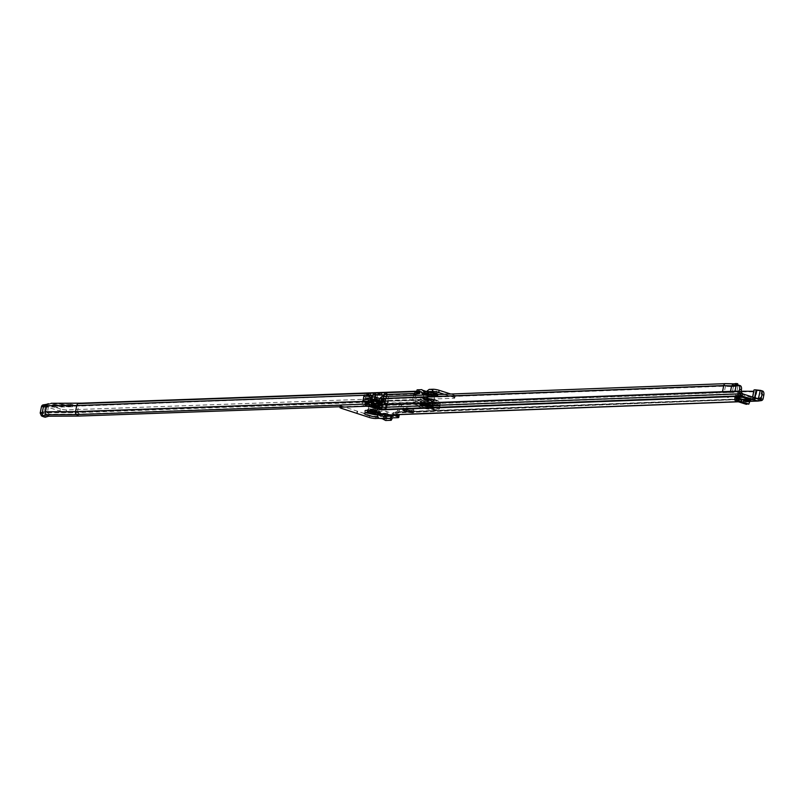 <?xml version="1.0" encoding="UTF-8"?>
<svg xmlns="http://www.w3.org/2000/svg" width="804" height="804" viewBox="0 0 804 804"><rect width="100%" height="100%" fill="white"/><g stroke="black" fill="none" stroke-linecap="round" stroke-linejoin="round"><path stroke-width="0.6" stroke-dasharray="4.02 3.01" d="M728.293 397.156L727.419 397.065L728.293 397.156M363.82 405.548L362.946 405.457L363.82 405.548M375.599 410.331A3.507 0.573 11.3 0 1 377.016 411.095A3.507 0.573 11.3 0 1 375.076 411.226A3.507 0.573 11.3 0 1 371.538 410.482A3.507 0.573 11.3 0 1 370.121 409.718A3.507 0.573 11.3 0 1 372.061 409.588A3.507 0.573 11.3 0 1 375.599 410.331A3.507 0.573 11.3 0 1 376.352 411.286A3.507 0.573 11.3 0 1 371.538 410.482A3.507 0.573 11.3 0 1 370.785 409.517A3.507 0.573 11.3 0 1 375.599 410.331M375.166 412.522A3.507 0.573 11.3 0 1 376.573 413.286A3.507 0.573 11.3 0 1 374.644 413.417A3.507 0.573 11.3 0 1 371.096 412.673A3.507 0.573 11.3 0 1 369.689 411.909A3.507 0.573 11.3 0 1 371.619 411.779A3.507 0.573 11.3 0 1 375.166 412.522M379.387 418.361L391.86 417.889M390.754 416.452L387.649 416.572L387.93 416.02L384.362 415.246L388.573 415.99M387.297 414.462L379.689 414.743A2.603 2.121 87.8 0 0 379.739 414.412L387.649 416.572M387.327 414.291L378.131 411.568A2.603 2.121 87.8 0 1 379.739 414.412L377.689 413.758M378.302 412.02L375.026 412.14L371.78 411.105M746.826 400.482L734.997 397.246M378.131 411.568L385.739 411.286L393.005 413.598L394.412 414.402L394.091 416L392.694 415.186L393.005 413.598M388.885 414.613L394.412 414.402M406.864 409.316L405.075 408.744A4.533 0.744 11.3 0 1 403.256 407.759A4.533 0.744 11.3 0 1 405.749 407.588A4.533 0.744 11.3 0 1 410.321 408.543L412.12 409.115A4.533 0.744 11.3 0 1 413.939 410.11A4.533 0.744 11.3 0 1 411.437 410.271A4.533 0.744 11.3 0 1 406.864 409.316L406.734 409.99M396.985 414.693L397.166 413.819L393.176 412.552L396.211 411.939L397.91 412.864A2.603 2.121 87.8 0 1 396.261 414.382L393.568 414.814L393.307 412.563L758.021 398.784M397.166 413.819L397.347 414.231A4.533 0.744 11.3 0 1 398.452 414.643M399.166 415.216A4.533 0.744 11.3 0 1 398.312 415.477L376.011 416.311A4.533 0.744 11.3 0 1 369.8 415.276L342.182 406.251A4.533 0.744 11.3 0 1 340.363 405.266M378.252 407.477L380.081 405.276L377.619 406.593L381.639 407.718L743.117 394.04M372.212 408.914L374.976 409.799L372.855 410.522L371.95 410.231L372.212 408.914L375.498 408.794L378.262 409.668L375.237 410.11L375.498 408.794M374.976 409.799L378.262 409.668M745.921 398.342L735.358 395.035L743.841 395.206L743.409 397.397M746.313 398.322L751.087 398.141L750.765 399.739M751.016 399.819L751.087 398.141M751.459 397.628L743.841 395.206M738.765 391.829L737.198 399.638L736.112 401.075L737.982 391.699L739.68 391.789L737.982 399.9L760.112 399.065M736.313 384.975L736.524 385.93L739.64 385.608L737.871 384.915M733.369 386.664L736.142 386.171L728.263 385.88L728.223 383.619L381.789 396.643L381.83 398.905L386.433 398.804L725.781 385.9L733.369 386.664L738.002 385.669M736.233 384.975L738.183 385.639L736.263 384.975M737.951 385.9L736.896 391.789L724.183 392.262L725.489 386.372M736.816 385.88L739.64 385.608M378.282 404.703L380.081 405.276A1.698 0.945 -72.3 0 0 380.362 404.472L381.428 399.146L379.659 398.452M754.845 398.965L756.202 390.533L754.825 399.045L756.554 391.628A3.397 0.553 11.3 0 1 756.554 391.679A3.397 0.553 11.3 0 1 755.71 391.87L739.68 391.789M736.544 399.658L397.91 412.864M741.117 391.236L737.951 391.216L736.162 399.276L752.534 398.633L754.132 390.603L752.494 398.663L757.077 398.482M755.71 391.87L754.082 399.98A3.397 0.553 -168.7 0 0 754.936 399.789A3.397 0.553 -168.7 0 0 754.926 399.739L754.825 399.045M762.393 390.935L761.73 390.955L760.172 398.764L763.117 398.653M738.102 391.849L400.683 404.111A4.533 2.523 -72.3 0 0 397.89 408.422L397.498 410.392A1.698 0.945 107.7 0 1 396.684 411.869L396.211 411.939M737.951 391.216L401.045 403.95M753.981 390.121L754.333 391.236L753.73 391.297M756.202 390.533L761.73 390.955M754.051 391.297L752.433 399.407L736.394 399.025L396.684 411.869L398.472 412.442A1.698 0.945 -72.3 0 0 399.286 410.965L399.678 408.995A4.533 2.523 107.7 0 1 402.472 404.683L402.834 404.523M386.392 396.543L386.433 398.804M741.147 391.99L379.327 405.668L381.639 407.708L381.217 409.909L381.639 407.718M393.176 412.552L392.744 414.743L393.186 412.552L757.971 398.774M378.051 407.276L378.181 406.613M397.347 414.231L396.915 416.422M381.83 398.905L725.791 385.9L736.353 385.749L733.64 386.201M752.534 398.633L754.333 391.216M736.333 399.327L752.514 398.714M752.433 399.407L754.333 391.236M738.002 399.839L754.082 399.98M757.127 390.442L755.509 398.553L760.071 399.065M755.509 398.553L754.574 398.623L756.202 390.513M754.594 397.699L754.534 398.03A3.97 0.643 -168.7 0 0 752.353 398.171A3.97 0.643 -168.7 0 0 752.363 398.241L752.353 398.171M754.534 398.03L756.232 398.221M734.977 391.216L730.394 391.98L722.515 391.689M730.514 391.387L730.394 391.98M738.072 385.9L733.399 386.674L725.359 386.382M733.399 386.674L732.223 392.563L724.183 392.262L380.081 405.276M741.037 391.628L732.223 392.563M736.464 385.769L737.75 385.91L736.142 386.171L736.102 383.91L737.66 383.649M734.082 383.83L736.223 383.498M737.75 385.91L737.71 384.925M736.524 385.93L733.68 386.191M736.223 384.995L737.238 385.799A2.261 2.04 128.4 0 1 736.363 385.417L736.363 385.417A2.261 2.04 128.4 0 1 735.972 384.985M736.112 401.075L737.982 391.699M388.523 416.211L394.091 416M392.302 415.849L393.498 415.809L393.216 416.361M391.689 415.507L391.97 414.954L393.498 415.809M391.97 414.954L392.694 415.186M384.362 415.246L384.081 415.799M385.397 413.879L385.076 415.477M385.739 411.286A2.603 2.121 -92.2 0 1 387.347 414.13M382.503 418.894L383.468 416.985L386.613 418.593L392.181 418.381M385.649 420.502L386.613 418.593M379.689 414.743L379.538 415.497L387.146 415.216M383.468 416.985L383.287 416.844A2.603 2.121 -92.2 0 0 382.312 416.442L379.96 416.211L379.538 415.497M372.855 410.522L376.131 410.392M371.95 410.231L375.237 410.11M375.026 412.14L372.895 412.864M735.358 395.035A2.603 1.447 107.7 0 1 735.65 395.065A2.603 1.447 107.7 0 1 736.414 397.166M740.233 397.025L740.675 394.834M738.504 398.171L746.775 400.804A2.603 1.447 -72.3 0 0 746.785 400.754M748.775 404.171L749.489 401.668M746.775 400.804L746.625 401.558L737.188 398.553M749.037 401.497A2.603 1.447 107.7 0 0 748.645 401.538L746.906 402.09L746.625 401.558M748.665 403.769L738.132 400.382L747.841 403.879M746.092 404.251A2.834 1.578 107.7 0 1 745.318 401.608L734.906 398.292M735.057 397.548L745.459 400.854L745.318 401.608M369.046 400.834L367.719 400.683L369.046 400.834M368.443 403.849L367.116 403.698L368.443 403.849M376.423 401.709L375.096 401.568L376.423 401.709M375.82 404.724L374.493 404.583L375.82 404.724M382.925 403.779L381.598 403.638L382.925 403.779M382.322 406.794L380.995 406.653L382.322 406.794M382.061 404.975L380.734 404.824L382.061 404.975M381.458 407.99L380.131 407.839L381.458 407.99M374.684 404.09L373.368 403.95L374.684 404.09M374.091 407.105L372.765 406.965L374.091 407.105M369.87 396.724L368.544 396.573L369.87 396.724M368.282 399.769L369.609 399.92L368.282 399.769M377.247 397.598L375.92 397.457L377.247 397.598M375.659 400.653L376.986 400.804L375.659 400.653M383.749 399.668L382.423 399.528L383.749 399.668M382.161 402.724L383.488 402.874L382.161 402.724M382.885 400.864L381.558 400.714L382.885 400.864M381.297 403.92L382.624 404.06L381.297 403.92M375.508 399.98L374.182 399.839L375.508 399.98M373.92 403.035L375.247 403.186L373.92 403.035M368.182 402.02L366.855 401.879L368.182 402.02M367.579 405.035L366.252 404.894L367.579 405.035M369.006 397.91L367.679 397.769L369.006 397.91M367.418 400.965L368.745 401.116L367.418 400.965M376.362 406.191A3.397 0.553 11.3 0 1 377.699 406.834A3.397 0.553 11.3 0 1 376.101 407.085A3.397 0.553 11.3 0 1 372.423 406.342A3.397 0.553 11.3 0 1 371.126 405.517A3.397 0.553 11.3 0 1 376.362 406.191M372.644 406.06A3.115 0.513 -168.7 0 0 375.79 406.713A3.115 0.513 -168.7 0 0 377.508 406.603A3.115 0.513 -168.7 0 0 377.478 406.512A3.115 0.513 -168.7 0 0 376.252 405.919A3.115 0.513 -168.7 0 0 371.448 405.306A3.115 0.513 -168.7 0 0 371.398 405.377A3.115 0.513 -168.7 0 0 372.644 406.06M373.538 400.754A3.397 0.553 -168.7 0 0 378.784 401.427A3.397 0.553 -168.7 0 0 377.478 400.603A3.397 0.553 -168.7 0 0 373.81 399.859A3.397 0.553 -168.7 0 0 372.202 400.111A3.397 0.553 -168.7 0 0 373.538 400.754M377.257 400.884A3.115 0.513 11.3 0 1 378.513 401.558A3.115 0.513 11.3 0 1 378.453 401.638A3.115 0.513 11.3 0 1 373.649 401.015A3.115 0.513 11.3 0 1 372.423 400.432A3.115 0.513 11.3 0 1 372.403 400.342A3.115 0.513 11.3 0 1 374.121 400.221A3.115 0.513 11.3 0 1 377.257 400.884M368.101 402.1A12.402 2.03 11.3 0 1 363.117 399.377A12.402 2.03 11.3 0 1 370.001 398.935A12.402 2.03 11.3 0 1 382.463 401.558A12.402 2.03 11.3 0 1 387.448 404.241A12.402 2.03 11.3 0 1 380.664 404.724A12.402 2.03 11.3 0 1 368.101 402.1M370.966 403.075A7.085 1.156 11.3 0 1 368.121 401.538A7.085 1.156 11.3 0 1 372.021 401.266A7.085 1.156 11.3 0 1 379.166 402.764A7.085 1.156 11.3 0 1 382.011 404.311A7.085 1.156 11.3 0 1 378.111 404.573A7.085 1.156 11.3 0 1 370.966 403.075A7.085 1.156 11.3 0 1 368.121 401.538A7.085 1.156 11.3 0 1 372.021 401.266A7.085 1.156 11.3 0 1 379.166 402.764A7.085 1.156 11.3 0 1 382.011 404.311A7.085 1.156 11.3 0 1 378.111 404.573A7.085 1.156 11.3 0 1 370.966 403.075M371.177 401.98A7.085 1.156 11.3 0 1 368.332 400.442A7.085 1.156 11.3 0 1 372.242 400.171A7.085 1.156 11.3 0 1 379.377 401.668A7.085 1.156 11.3 0 1 382.222 403.216A7.085 1.156 11.3 0 1 378.322 403.477A7.085 1.156 11.3 0 1 371.177 401.98A7.085 1.156 -168.7 0 0 378.322 403.477A7.085 1.156 -168.7 0 0 382.222 403.216A7.085 1.156 -168.7 0 0 379.377 401.668A7.085 1.156 -168.7 0 0 372.242 400.171A7.085 1.156 -168.7 0 0 368.332 400.442A7.085 1.156 -168.7 0 0 371.177 401.98M378.996 401.729A12.402 2.03 11.3 0 1 382.242 402.653A12.402 2.03 11.3 0 1 387.226 405.367A12.402 2.03 11.3 0 1 380.352 405.809A12.402 2.03 11.3 0 1 367.88 403.196A12.402 2.03 11.3 0 1 362.895 400.513A12.402 2.03 11.3 0 1 378.272 401.558A12.573 2.05 11.3 0 0 362.735 400.462A12.573 2.05 11.3 0 0 367.78 403.196A12.573 2.05 11.3 0 0 380.473 405.859A12.573 2.05 11.3 0 0 387.397 405.387A12.573 2.05 11.3 0 0 382.342 402.643A12.573 2.05 11.3 0 0 379.006 401.709M367.488 403.779L368.805 403.92L367.488 403.779M368.865 396.864L370.192 397.015L368.865 396.864M366.614 404.965L367.941 405.115L366.614 404.965M368.001 398.06L369.327 398.211L368.001 398.06M373.126 407.035L374.453 407.186L373.126 407.035M374.503 400.131L375.83 400.281L374.503 400.131M380.493 407.919L381.82 408.06L380.493 407.919M381.88 401.015L383.206 401.156L381.88 401.015M381.367 406.723L382.684 406.874L381.367 406.723M382.744 399.819L384.071 399.97L382.744 399.819M374.855 404.653L376.182 404.804L374.855 404.653M376.232 397.749L377.558 397.9L376.232 397.749M382.563 401.548A12.573 2.05 -168.7 0 0 369.88 398.895A12.573 2.05 -168.7 0 0 362.946 399.357A12.573 2.05 -168.7 0 0 368.001 402.1A12.573 2.05 -168.7 0 0 380.684 404.754A12.573 2.05 -168.7 0 0 387.618 404.291A12.573 2.05 -168.7 0 0 382.563 401.548M374.071 399.719L373.197 398.975L378.493 400.221L374.071 399.719M374.061 399.779L378.483 400.271L374.061 399.779M374.322 399.769L378.041 400.181L374.322 399.769M374.151 400.643L377.86 401.055L374.151 400.643M373.719 400.663A3.115 0.513 11.3 0 1 372.473 399.98A3.115 0.513 11.3 0 1 374.192 399.869A3.115 0.513 11.3 0 1 377.327 400.523A3.115 0.513 11.3 0 1 378.583 401.206A3.115 0.513 11.3 0 1 376.865 401.317A3.115 0.513 11.3 0 1 373.719 400.663M377.88 406.342A5.437 0.884 11.3 0 1 379.709 407.377A5.437 0.884 11.3 0 1 376.805 407.628A5.437 0.884 11.3 0 1 371.227 406.462A5.437 0.884 11.3 0 1 369.056 405.256A5.437 0.884 11.3 0 1 374.714 405.507M370.423 410.522A5.437 0.884 11.3 0 1 368.232 409.367A5.437 0.884 11.3 0 1 371.146 409.125A5.437 0.884 11.3 0 1 376.714 410.281A5.437 0.884 11.3 0 1 378.895 411.497A5.437 0.884 11.3 0 1 375.82 411.658A5.437 0.884 11.3 0 1 370.423 410.522M375.096 412.522A3.397 0.553 11.3 0 1 376.463 413.266A3.397 0.553 11.3 0 1 374.594 413.387A3.397 0.553 11.3 0 1 371.157 412.673A3.397 0.553 11.3 0 1 369.8 411.929A3.397 0.553 11.3 0 1 371.669 411.799A3.397 0.553 11.3 0 1 375.096 412.522M370.373 412.703A4.764 0.774 -168.7 0 0 375.177 413.708A4.764 0.774 -168.7 0 0 377.8 413.527A4.764 0.774 -168.7 0 0 375.89 412.492A4.764 0.774 -168.7 0 0 371.086 411.487A4.764 0.774 -168.7 0 0 368.463 411.668A4.764 0.774 -168.7 0 0 370.373 412.703M375.82 412.824A4.764 0.774 -168.7 0 0 371.016 411.819A4.764 0.774 -168.7 0 0 368.393 411.99A4.764 0.774 -168.7 0 0 369.136 412.593A4.764 0.774 -168.7 0 0 370.312 413.025A4.764 0.774 -168.7 0 0 376.815 414.12A4.764 0.774 -168.7 0 0 377.729 413.859A4.764 0.774 -168.7 0 0 375.82 412.824M371.398 413.377L374.161 413.417L374.976 413.789L374.433 413.99M373.599 399.98L377.92 401.065L373.599 399.98M373.77 399.106L378.091 400.191L373.77 399.106M379.739 401.005A5.095 0.834 11.3 0 1 374.071 400.201A5.095 0.834 11.3 0 1 370.704 398.714A5.095 0.834 11.3 0 1 371.669 398.432A5.095 0.834 11.3 0 1 377.337 399.226A5.095 0.834 11.3 0 1 380.704 400.714A5.095 0.834 11.3 0 1 379.739 401.005M379.568 401.879A5.095 0.834 11.3 0 1 373.9 401.075A5.095 0.834 11.3 0 1 370.523 399.598A5.095 0.834 11.3 0 1 371.488 399.307A5.095 0.834 11.3 0 1 377.156 400.111A5.095 0.834 11.3 0 1 380.523 401.588A5.095 0.834 11.3 0 1 379.568 401.879M427.276 395.467A3.507 0.573 -168.7 0 0 430.823 396.221A3.507 0.573 -168.7 0 0 432.763 396.091A3.507 0.573 -168.7 0 0 431.366 395.327A3.507 0.573 -168.7 0 0 427.818 394.583A3.507 0.573 -168.7 0 0 425.869 394.714A3.507 0.573 -168.7 0 0 427.276 395.467A3.507 0.573 -168.7 0 0 432.09 396.282A3.507 0.573 -168.7 0 0 431.366 395.327A3.507 0.573 -168.7 0 0 426.542 394.513A3.507 0.573 -168.7 0 0 427.276 395.467M427.708 393.277A3.507 0.573 -168.7 0 0 431.256 394.02A3.507 0.573 -168.7 0 0 433.195 393.89A3.507 0.573 -168.7 0 0 431.798 393.136A3.507 0.573 -168.7 0 0 428.251 392.392A3.507 0.573 -168.7 0 0 426.311 392.513A3.507 0.573 -168.7 0 0 427.708 393.277M52.682 405.025L53.818 404.231A5.668 0.925 11.3 0 1 54.873 404.121L72.933 404.563L52.682 405.025M52.24 407.216L53.376 406.422A5.668 0.925 11.3 0 1 54.441 406.311L72.491 406.754L52.24 407.216M450.793 394.03L453.376 394.854A4.533 0.744 11.3 0 1 455.175 395.839A4.533 0.744 11.3 0 1 454.31 396.091L66.571 409.929A4.533 0.744 11.3 0 1 60.35 408.874L59.908 411.075L46.25 406.703L51.486 405.568L81.556 405.447L419.598 393.387M59.908 411.075A4.533 0.744 -168.7 0 0 66.129 412.12L66.571 409.929M454.31 396.091L453.878 398.281L66.129 412.12M453.878 398.281A4.533 0.744 -168.7 0 0 454.742 398.03A4.533 0.744 -168.7 0 0 452.933 397.045L453.376 394.854M444.26 394.282L452.933 397.045M51.647 403.306A2.603 2.121 -92 0 1 51.918 403.377L48.662 404.442A2.603 2.121 88 0 0 47.858 404.382L45.175 404.814L48.431 403.739M51.918 403.377L81.998 403.256L420.241 391.186A2.603 2.121 88 0 0 419.427 391.126L416.743 391.548A2.603 2.121 88 0 0 416.723 391.558L416.854 392.432M417.125 389.87L420.271 391.196L419.819 393.377M60.35 408.874L46.682 404.512A2.603 2.121 88 0 0 46.25 404.432M51.486 405.568L48.471 406.241L78.541 406.12L77.325 412.221L367.086 401.879M367.147 401.729A12.462 2.04 -168.7 0 0 364.704 401.678L367.217 401.588M368.473 395.256L78.772 405.869L48.702 405.99L45.406 407.065L51.376 405.558L81.455 405.437L78.541 406.12L368.875 395.297M340.072 406.744L373.729 405.548M378.091 405.387L413.698 404.121L414.814 402.06A4.533 1.367 24.2 0 0 415.135 401.779A4.533 1.367 24.2 0 0 414.562 400.573L413.678 402.543A4.533 1.367 24.2 0 1 414.251 403.749A4.533 1.367 24.2 0 1 413.919 404.03L413.698 404.121M378.473 404.241L384.181 404.111L383.92 403.427A2.603 2.121 -92 0 1 383.036 401.307L383.066 400.673A1.136 0.633 -72.3 0 0 383.056 400.382L385.9 400.281A14.733 2.402 11.3 0 0 383.709 400.593L383.056 400.382M366.101 404.07L370.453 404.603M46.25 406.703L43.235 407.377L42.009 413.477L43.989 413.407L45.215 407.306L48.471 406.241L47.386 412.723L77.455 412.603L79.616 414.1L414.583 402.151M371.94 402.613L373.84 402.543L373.79 402.03L372.905 404M378.925 402.121L385.066 402.141L385.015 401.628L384.121 403.598L413.678 402.543L412.764 399.759L414.562 400.573L383.036 401.307M385.015 393.206L386.171 394.935L387.176 394.724L384.473 394.804M381.026 394.955L377.448 395.447L376.292 401.266L378.443 401.186M378.423 401.869L373.639 401.648A1.136 0.633 -72.3 0 0 373.619 401.357L376.101 401.266L377.267 395.457L372.925 395.216M369.589 395.377L368.895 395.467M419.638 391.106L416.794 391.206L419.427 391.126L419.688 393.337L81.556 405.447M367.197 402.261L77.455 412.603L47.255 412.341L43.989 413.407L46.16 415.216A4.533 1.367 24.2 0 1 42.3 413.859L40.2 413.045M378.382 401.296A12.462 2.04 -168.7 0 0 376.292 401.266L377.448 395.447L376.101 401.266A12.462 2.04 11.3 0 0 373.749 401.97A12.462 2.04 11.3 0 0 373.749 402.1A3.397 0.553 11.3 0 1 373.749 402.141A3.397 0.553 11.3 0 1 371.86 402.261M367.157 395.146L368.121 395.226M373.619 401.357L371.83 400.784M378.302 401.487L371.85 401.075M374.996 395.347L373.8 393.598M374.945 395.337L373.538 394.925M43.195 404.884L43.466 407.125L45.446 407.055L43.235 407.377M378.262 394.704L379.317 394.784M384.875 401.327L383.066 400.673L412.794 399.618A2.603 2.121 88 0 0 412.764 399.759M415.547 395.367L414.583 400.191L384.855 401.246A1.136 0.633 -72.3 0 0 384.845 400.955L383.709 400.593A14.733 2.402 11.3 0 0 383.086 401.116A14.733 2.402 11.3 0 0 383.086 401.266L382.262 401.296A14.733 2.402 -168.7 0 0 379.166 400.905M384.845 400.955L387.689 400.854A12.462 2.04 11.3 0 0 385.307 401.558A12.462 2.04 11.3 0 0 385.307 401.688A3.397 0.553 -168.7 0 1 385.307 401.729A3.397 0.553 -168.7 0 1 382.855 401.779A12.462 2.04 -168.7 0 0 379.076 401.347M386.171 394.935L384.915 394.563M387.689 400.854L388.845 395.045L386.211 394.945M413.628 395.437L412.794 399.618M41.416 415.829L42.3 413.859L47.386 412.723L49.546 414.221L79.616 414.1L78.732 416.07M45.305 417.186L46.19 415.216L49.546 414.221L48.662 416.191M340.444 405.156L366.393 404.06M419.829 393.387L420.271 391.196M48.23 406.633L46.17 406.693M384.985 401.608L383.92 403.427M373.649 401.729L371.81 401.709M373.77 402.01L372.694 403.829M365.941 401.176A14.733 2.402 -168.7 0 0 362.916 401.106M377.036 400.734A14.733 2.402 -168.7 0 0 374.503 400.693L374.302 400.693A14.733 2.402 11.3 0 0 372.342 400.945A14.733 2.402 11.3 0 0 371.84 401.156M375.84 394.734L374.634 400.764M378.393 395.226A12.462 2.04 -168.7 0 1 384.061 395.749A3.397 0.553 -168.7 0 0 386.503 395.699A3.397 0.553 -168.7 0 0 386.503 395.658A12.462 2.04 11.3 0 1 386.513 395.528A12.462 2.04 11.3 0 1 388.091 394.875M383.086 401.276L384.282 395.256L383.086 401.266M376.543 395.287A12.462 2.04 11.3 0 0 374.955 395.94A12.462 2.04 11.3 0 0 374.955 396.07A3.397 0.553 11.3 0 1 374.955 396.111A3.397 0.553 11.3 0 1 372.513 396.161A12.462 2.04 -168.7 0 0 366.845 395.638M372.734 395.668L371.528 401.688L372.694 395.699M51.114 403.306L46.24 404.442M45.547 417.216L46.431 415.246M420.844 400.824L422.17 400.975L420.844 400.824M421.447 397.809L422.773 397.96L421.447 397.809M419.939 402.01L421.266 402.161L419.939 402.01M420.542 398.995L421.869 399.146L420.542 398.995M426.421 404.08L427.758 404.231L426.421 404.08M427.024 401.065L428.361 401.216L427.024 401.065M433.808 404.965L435.145 405.115L433.808 404.965M434.411 401.95L435.748 402.1L434.411 401.95M434.713 403.789L436.039 403.93L434.713 403.789M435.316 400.774L436.642 400.915L435.316 400.774M420.02 404.935L421.346 405.085L420.02 404.935M421.618 401.889L420.281 401.739L421.618 401.889M419.115 406.12L420.452 406.271L419.115 406.12M420.713 403.065L419.386 402.925L420.713 403.065M425.607 408.191L426.934 408.342L425.607 408.191M427.195 405.146L425.869 404.995L427.195 405.146M432.994 409.075L434.321 409.226L432.994 409.075M434.582 406.03L433.255 405.879L434.582 406.03M433.889 407.899L435.225 408.04L433.889 407.899M435.487 404.844L434.16 404.693L435.487 404.844M428.23 401.709L429.557 401.859L428.23 401.709M428.833 398.704L430.16 398.844L428.833 398.704M427.406 405.819L428.733 405.97L427.406 405.819M429.004 402.774L427.668 402.623L429.004 402.774M426.512 399.608A3.397 0.553 -168.7 0 0 431.758 400.281A3.397 0.553 -168.7 0 0 430.472 399.467A3.397 0.553 -168.7 0 0 426.793 398.724A3.397 0.553 -168.7 0 0 425.185 398.965A3.397 0.553 -168.7 0 0 426.512 399.608M430.251 399.749A3.115 0.513 11.3 0 1 431.487 400.422A3.115 0.513 11.3 0 1 431.436 400.492A3.115 0.513 11.3 0 1 426.622 399.879A3.115 0.513 11.3 0 1 425.406 399.286A3.115 0.513 11.3 0 1 425.376 399.196A3.115 0.513 11.3 0 1 427.105 399.085A3.115 0.513 11.3 0 1 430.251 399.749M429.356 405.055A3.397 0.553 11.3 0 1 430.683 405.688A3.397 0.553 11.3 0 1 429.075 405.94A3.397 0.553 11.3 0 1 425.396 405.196A3.397 0.553 11.3 0 1 424.1 404.382A3.397 0.553 11.3 0 1 429.356 405.055M425.617 404.914A3.115 0.513 -168.7 0 0 428.763 405.578A3.115 0.513 -168.7 0 0 430.482 405.467A3.115 0.513 -168.7 0 0 430.462 405.377A3.115 0.513 -168.7 0 0 429.246 404.784A3.115 0.513 -168.7 0 0 424.432 404.171A3.115 0.513 -168.7 0 0 424.371 404.241A3.115 0.513 -168.7 0 0 425.617 404.914M434.833 403.719A12.402 2.03 -168.7 0 0 422.251 401.075A12.402 2.03 -168.7 0 0 415.437 401.558A12.402 2.03 -168.7 0 0 420.371 404.231A12.402 2.03 -168.7 0 0 432.864 406.864A12.402 2.03 -168.7 0 0 439.768 406.422A12.402 2.03 -168.7 0 0 434.833 403.719M431.949 402.734A7.085 1.156 -168.7 0 0 424.793 401.226A7.085 1.156 -168.7 0 0 420.874 401.487A7.085 1.156 -168.7 0 0 423.698 403.025A7.085 1.156 -168.7 0 0 430.854 404.533A7.085 1.156 -168.7 0 0 434.763 404.271A7.085 1.156 -168.7 0 0 431.949 402.734A7.085 1.156 -168.7 0 0 424.793 401.226A7.085 1.156 -168.7 0 0 420.874 401.487A7.085 1.156 -168.7 0 0 423.698 403.025A7.085 1.156 -168.7 0 0 430.854 404.533A7.085 1.156 -168.7 0 0 434.763 404.271A7.085 1.156 -168.7 0 0 431.949 402.734M431.728 403.829A7.085 1.156 -168.7 0 0 424.572 402.322A7.085 1.156 -168.7 0 0 420.663 402.583A7.085 1.156 -168.7 0 0 423.477 404.121A7.085 1.156 -168.7 0 0 430.632 405.628A7.085 1.156 -168.7 0 0 434.552 405.367A7.085 1.156 -168.7 0 0 431.728 403.829A7.085 1.156 11.3 0 1 434.552 405.367A7.085 1.156 11.3 0 1 430.632 405.628A7.085 1.156 11.3 0 1 423.477 404.121A7.085 1.156 11.3 0 1 420.663 402.583A7.085 1.156 11.3 0 1 424.572 402.322A7.085 1.156 11.3 0 1 431.728 403.829M435.044 402.623A12.402 2.03 -168.7 0 0 422.562 399.99A12.402 2.03 -168.7 0 0 415.658 400.432A12.402 2.03 -168.7 0 0 420.592 403.136A12.402 2.03 -168.7 0 0 433.175 405.779A12.402 2.03 -168.7 0 0 439.989 405.296A12.402 2.03 -168.7 0 0 435.044 402.623M422.412 397.89L421.085 397.739L422.412 397.89M421.035 404.794L419.708 404.643L421.035 404.794M429.798 398.774L428.472 398.623L429.798 398.774M428.421 405.678L427.095 405.528L428.421 405.678M436.281 400.844L434.954 400.693L436.281 400.844M434.904 407.749L433.577 407.598L434.904 407.749M435.386 402.03L434.059 401.879L435.386 402.03M433.999 408.934L432.673 408.784L433.999 408.934M427.999 401.136L426.673 400.995L427.999 401.136M426.612 408.05L425.286 407.899L426.612 408.05M421.507 399.065L420.18 398.925L421.507 399.065M420.13 405.97L418.804 405.829L420.13 405.97M420.281 404.241A12.573 2.05 11.3 0 1 415.266 401.508A12.573 2.05 11.3 0 1 422.221 401.045A12.573 2.05 11.3 0 1 434.934 403.719A12.573 2.05 11.3 0 1 439.939 406.442A12.573 2.05 11.3 0 1 432.984 406.904A12.573 2.05 11.3 0 1 420.281 404.241M435.145 402.613A12.573 2.05 -168.7 0 0 422.442 399.95A12.573 2.05 -168.7 0 0 415.487 400.412A12.573 2.05 -168.7 0 0 420.492 403.136A12.573 2.05 -168.7 0 0 433.205 405.809A12.573 2.05 -168.7 0 0 440.16 405.347A12.573 2.05 -168.7 0 0 435.145 402.613M428.823 406.08L424.391 405.588L429.688 406.834L428.823 406.08M428.833 406.03L424.401 405.528L428.833 406.03M428.572 406.04L424.844 405.618L428.572 406.04M428.743 405.156L425.025 404.744L428.743 405.156M429.175 405.146A3.115 0.513 -168.7 0 0 426.019 404.482A3.115 0.513 -168.7 0 0 424.301 404.603A3.115 0.513 -168.7 0 0 425.537 405.276A3.115 0.513 -168.7 0 0 428.693 405.93A3.115 0.513 -168.7 0 0 430.411 405.819A3.115 0.513 -168.7 0 0 429.175 405.146M431.678 399.337A5.437 0.884 -168.7 0 0 426.09 398.181A5.437 0.884 -168.7 0 0 423.175 398.422A5.437 0.884 -168.7 0 0 425.336 399.568A5.437 0.884 -168.7 0 0 430.743 400.714A5.437 0.884 -168.7 0 0 433.828 400.553A5.437 0.884 -168.7 0 0 431.678 399.337M423.175 398.422L423.989 394.302A5.437 0.884 -168.7 0 0 426.15 395.508A5.437 0.884 -168.7 0 0 431.728 396.673A5.437 0.884 -168.7 0 0 434.652 396.432A5.437 0.884 -168.7 0 0 432.482 395.287A5.437 0.884 -168.7 0 0 430.693 394.794M427.778 393.277A3.397 0.553 -168.7 0 0 431.205 394A3.397 0.553 -168.7 0 0 433.085 393.87A3.397 0.553 -168.7 0 0 431.738 393.136A3.397 0.553 -168.7 0 0 428.301 392.412A3.397 0.553 -168.7 0 0 426.421 392.543A3.397 0.553 -168.7 0 0 427.778 393.277M432.532 393.106A4.764 0.774 11.3 0 1 434.421 394.141A4.764 0.774 11.3 0 1 431.788 394.312A4.764 0.774 11.3 0 1 426.984 393.307A4.764 0.774 11.3 0 1 425.085 392.272A4.764 0.774 11.3 0 1 427.718 392.101A4.764 0.774 11.3 0 1 432.532 393.106M433.748 393.216A16.995 16.995 0 0 0 426.21 391.669A4.764 0.774 11.3 0 1 432.592 392.774A4.764 0.774 11.3 0 1 433.748 393.216A4.764 0.774 11.3 0 1 434.492 393.809A4.764 0.774 11.3 0 1 431.859 393.99A4.764 0.774 11.3 0 1 427.045 392.975A4.764 0.774 11.3 0 1 425.155 391.94A4.764 0.774 11.3 0 1 425.768 391.699M428.713 392.382L431.919 392.804L428.713 392.382M425.437 404.593L429.748 405.688L425.437 404.593M425.256 405.467L429.567 406.563L425.256 405.467M431.205 407.367A5.095 0.834 -168.7 0 0 432.18 407.085A5.095 0.834 -168.7 0 0 428.823 405.598A5.095 0.834 -168.7 0 0 423.155 404.804A5.095 0.834 -168.7 0 0 422.18 405.085A5.095 0.834 -168.7 0 0 425.537 406.573A5.095 0.834 -168.7 0 0 431.205 407.367M431.386 406.492A5.095 0.834 -168.7 0 0 432.361 406.211A5.095 0.834 -168.7 0 0 428.994 404.724A5.095 0.834 -168.7 0 0 423.336 403.92A5.095 0.834 -168.7 0 0 422.361 404.211A5.095 0.834 -168.7 0 0 425.718 405.688A5.095 0.834 -168.7 0 0 431.386 406.492M366.272 410.643A8.603 1.407 -168.7 0 0 364.674 411.075A8.603 1.407 -168.7 0 0 370.192 413.588A8.603 1.407 -168.7 0 0 379.9 414.975A8.613 1.407 11.3 0 1 368.101 413.005A8.613 1.407 11.3 0 1 366.262 410.643A8.613 1.407 11.3 0 1 378.071 412.623A8.613 1.407 11.3 0 1 379.91 414.985A8.603 1.407 -168.7 0 0 381.528 414.442A8.603 1.407 -168.7 0 0 375.689 411.949A8.603 1.407 -168.7 0 0 366.272 410.643L364.674 411.075L364.926 410.502A8.462 1.387 -168.7 0 0 370.363 412.985A8.462 1.387 -168.7 0 0 379.91 414.341A8.462 1.387 -168.7 0 0 381.508 413.819A8.462 1.387 -168.7 0 0 375.769 411.367A8.462 1.387 -168.7 0 0 366.503 410.08A8.462 1.387 -168.7 0 0 364.926 410.502L368.152 408.784C375.95 409.166 380.403 410.844 381.508 413.819L381.528 414.442C378.925 412.452 373.84 411.186 366.272 410.643M378.433 411.949A6.141 1.005 -168.7 0 0 377.126 410.271A6.141 1.005 -168.7 0 0 368.704 408.854A6.141 1.005 -168.7 0 0 370.011 410.542A6.141 1.005 -168.7 0 0 378.433 411.949M368.162 411.105A6.251 1.025 -168.7 0 0 366.996 411.417A6.251 1.025 -168.7 0 0 371.006 413.246A6.251 1.025 -168.7 0 0 378.061 414.261A6.251 1.025 -168.7 0 0 379.247 413.869A6.251 1.025 -168.7 0 0 375.006 412.06A6.251 1.025 -168.7 0 0 368.162 411.105M368.262 411.045A6.141 1.005 -168.7 0 0 369.579 412.733A6.141 1.005 -168.7 0 0 377.991 414.14A6.141 1.005 -168.7 0 0 376.684 412.462A6.141 1.005 -168.7 0 0 368.262 411.045M377.759 414.854A8.613 1.407 11.3 0 1 379.468 417.175A8.613 1.407 11.3 0 1 378.061 417.155M365.75 412.965L368.242 411.045C373.991 411.497 377.659 412.432 379.247 413.869L379.8 415.779L377.749 414.904A6.392 1.045 -168.7 0 0 378.051 414.884A6.392 1.045 -168.7 0 0 379.257 414.492A6.392 1.045 -168.7 0 0 374.925 412.643A6.392 1.045 -168.7 0 0 367.93 411.668A6.392 1.045 -168.7 0 0 366.745 411.99A6.392 1.045 -168.7 0 0 368.011 412.954M748.504 401.307L738.082 401.698M738.122 399.598L737.198 399.638M381.418 399.166L725.53 386.161L733.409 386.453M761.358 400.583L396.261 414.382L396 412.14L736.162 399.276M754.926 399.739L756.554 391.628M385.97 398.814L385.93 396.553M380.362 404.472L378.563 403.899M397.498 410.392L399.286 410.965M400.683 404.111L402.472 404.683M397.89 408.422L399.678 408.995M738.384 401.789L748.795 401.397L738.343 401.779M380.463 409.467L381.538 407.648L743.027 393.99M369.8 415.276L369.358 417.467M357.599 411.387L357.157 413.578M342.182 406.251L341.75 408.442M357.167 411.015L356.725 413.216M357.277 411.075L356.835 413.266M357.489 411.336L357.046 413.527M398.312 415.477L397.879 417.668M376.011 416.311L375.568 418.512M411.678 411.306L412.12 409.115M409.889 410.743L410.321 408.543M404.874 409.738L405.075 408.744M387.568 415.919L379.96 416.211M382.312 416.442L389.92 416.15M383.287 416.844L390.905 416.552M736.494 398.774L746.906 402.09M748.645 401.538L738.243 398.221M748.444 403.688L738.213 400.432M378.001 405.849A5.889 0.965 11.3 0 1 379.076 407.427A5.889 0.965 11.3 0 1 371.046 406.07A5.889 0.965 11.3 0 1 369.398 404.482A5.889 0.965 11.3 0 1 376.604 405.447M377.95 406.11A5.668 0.925 11.3 0 1 379.97 407.266A5.668 0.925 11.3 0 1 376.855 407.477A5.668 0.925 11.3 0 1 371.136 406.281A5.668 0.925 11.3 0 1 368.865 405.045A5.668 0.925 11.3 0 1 375.649 405.477M375.136 405.497A5.548 0.904 -168.7 0 0 369.348 404.935A5.548 0.904 -168.7 0 0 371.177 406.392A5.548 0.904 -168.7 0 0 378.674 407.668A5.548 0.904 -168.7 0 0 377.92 406.241M372.111 400.503A5.98 0.975 -168.7 0 0 378.101 401.769A5.98 0.975 -168.7 0 0 381.428 401.558A5.98 0.975 -168.7 0 0 379.036 400.241A5.98 0.975 -168.7 0 0 372.966 398.975A5.98 0.975 -168.7 0 0 369.709 399.216A5.98 0.975 -168.7 0 0 372.111 400.503M378.774 400.553A5.638 0.925 11.3 0 1 379.98 402.1A5.638 0.925 11.3 0 1 372.252 400.794A5.638 0.925 11.3 0 1 371.046 399.256A5.638 0.925 11.3 0 1 378.774 400.553M379.609 398.673A6.432 1.045 -168.7 0 0 370.795 397.186A6.432 1.045 -168.7 0 0 372.162 398.955A6.432 1.045 -168.7 0 0 380.975 400.432A6.432 1.045 -168.7 0 0 379.609 398.673M372.302 399.246A6.09 0.995 11.3 0 1 369.85 397.93A6.09 0.995 11.3 0 1 373.167 397.689A6.09 0.995 11.3 0 1 379.347 398.975A6.09 0.995 11.3 0 1 381.789 400.322A6.09 0.995 11.3 0 1 378.403 400.523A6.09 0.995 11.3 0 1 372.302 399.246M368.554 400.121A12.301 2.01 11.3 0 1 363.619 397.427A12.301 2.01 11.3 0 1 370.433 396.985A12.301 2.01 11.3 0 1 382.794 399.578A12.301 2.01 11.3 0 1 387.739 402.241A12.301 2.01 11.3 0 1 381.006 402.724A12.301 2.01 11.3 0 1 368.554 400.121M369.418 399.055A11.166 1.819 11.3 0 1 367.036 396A11.166 1.819 11.3 0 1 382.352 398.563A11.166 1.819 11.3 0 1 384.734 401.628A11.166 1.819 11.3 0 1 369.418 399.055M371.88 402.362A12.301 2.01 11.3 0 1 381.789 404.633A12.301 2.01 11.3 0 1 386.724 407.326A12.301 2.01 11.3 0 1 379.91 407.759A12.301 2.01 11.3 0 1 367.549 405.166A12.301 2.01 11.3 0 1 362.604 402.502A12.301 2.01 11.3 0 1 367.106 401.829M367.991 406.181A11.166 1.819 11.3 0 1 365.619 403.126A11.166 1.819 11.3 0 1 380.925 405.688A11.166 1.819 11.3 0 1 383.307 408.754A11.166 1.819 11.3 0 1 367.991 406.181M372.594 406.301A3.115 0.513 11.3 0 1 371.347 405.628A3.115 0.513 11.3 0 1 373.056 405.507A3.115 0.513 11.3 0 1 376.202 406.171A3.115 0.513 11.3 0 1 377.458 406.844A3.115 0.513 11.3 0 1 375.739 406.965A3.115 0.513 11.3 0 1 372.594 406.301M372.513 406.422A3.226 0.523 11.3 0 1 371.82 405.538A3.226 0.523 11.3 0 1 376.252 406.281A3.226 0.523 11.3 0 1 376.935 407.166A3.226 0.523 11.3 0 1 372.513 406.422M375.518 410.442A3.397 0.553 11.3 0 1 376.875 411.176A3.397 0.553 11.3 0 1 375.006 411.306A3.397 0.553 11.3 0 1 371.579 410.583A3.397 0.553 11.3 0 1 370.212 409.849A3.397 0.553 11.3 0 1 372.081 409.718A3.397 0.553 11.3 0 1 375.518 410.442M437.999 394.513A8.603 1.407 11.3 0 1 438.16 394.965A8.603 1.407 11.3 0 1 436.542 395.387A8.603 1.407 11.3 0 1 427.849 394.241A8.603 1.407 11.3 0 1 421.457 391.86A8.613 1.407 -168.7 0 0 427.869 394.241A8.613 1.407 -168.7 0 0 436.552 395.377A8.613 1.407 -168.7 0 0 438.019 394.513M436.974 394.553A8.422 1.377 11.3 0 1 437.878 395.488A8.422 1.377 11.3 0 1 436.291 395.9A8.422 1.377 11.3 0 1 427.698 394.754A8.422 1.377 11.3 0 1 421.487 392.412M431.135 394.774A6.151 1.005 11.3 0 1 434.17 396.945A6.151 1.005 11.3 0 1 423.808 394.744M426.341 391.598A6.261 1.025 11.3 0 1 432.884 392.834A6.261 1.025 11.3 0 1 435.889 394.402A6.261 1.025 11.3 0 1 434.713 394.704A6.261 1.025 11.3 0 1 427.909 393.759A6.261 1.025 11.3 0 1 423.638 391.96A6.261 1.025 11.3 0 1 423.889 391.689M426.13 391.679A6.151 1.005 11.3 0 1 433.999 393.307A6.151 1.005 11.3 0 1 434.612 394.754A6.151 1.005 11.3 0 1 426.914 393.558A6.151 1.005 11.3 0 1 424.08 391.759M426.733 391.025A6.432 1.055 11.3 0 1 433.266 392.322A6.432 1.055 11.3 0 1 436.17 393.88A6.432 1.055 11.3 0 1 434.964 394.191A6.432 1.055 11.3 0 1 427.969 393.216A6.432 1.055 11.3 0 1 423.567 391.357A6.432 1.055 11.3 0 1 423.728 391.136M52.28 404.734L51.848 406.924M429.195 389.397A8.613 1.407 11.3 0 1 437.497 391.709A8.613 1.407 11.3 0 1 436.994 393.186A8.613 1.407 11.3 0 1 426.381 391.548M46.682 404.512L48.662 404.442M423.467 390.573A8.613 1.407 11.3 0 1 421.879 389.659M365.86 395.869L364.704 401.678M386.061 392.643L386.332 394.895L417.015 393.799M374.845 393.045L375.106 395.297L379.689 394.814M388.845 395.045L415.859 394.081M386.664 396.452L385.9 400.281M385.066 402.141L384.181 404.111M379.779 402.332L378.895 404.301M413.919 404.03L414.814 402.06M45.265 417.186L46.16 415.216M373.84 402.543L373.106 404.191M367.92 404.161L367.679 404.703M386.714 394.834L386.453 392.583M375.488 395.236L375.227 392.985M45.878 404.452L46.14 406.693L48.119 406.623M375.739 395.116L375.488 392.945M386.965 394.714L386.704 392.543M53.798 407.477L54.23 405.286M72.28 406.814L72.712 404.623M70.973 404.05L70.541 406.241M383.206 396.583L382.262 401.296M384.061 395.749L382.855 401.779M386.503 395.658L385.307 401.688M372.513 396.161L371.307 402.191M374.955 396.07L373.749 402.1M54.873 404.121L54.441 406.311M53.818 404.231L53.376 406.422M424.994 399.99A5.889 0.965 -168.7 0 0 433.075 401.347A5.889 0.965 -168.7 0 0 431.859 399.739A5.889 0.965 -168.7 0 0 423.768 398.382A5.889 0.965 -168.7 0 0 424.994 399.99M425.165 399.759A5.668 0.925 -168.7 0 0 430.894 400.965A5.668 0.925 -168.7 0 0 434.019 400.754A5.668 0.925 -168.7 0 0 431.768 399.528A5.668 0.925 -168.7 0 0 426.04 398.322A5.668 0.925 -168.7 0 0 422.914 398.533A5.668 0.925 -168.7 0 0 425.165 399.759M425.256 399.648A5.548 0.904 11.3 0 1 424.11 398.131A5.548 0.904 11.3 0 1 431.728 399.417A5.548 0.904 11.3 0 1 432.874 400.935A5.548 0.904 11.3 0 1 425.256 399.648M430.793 405.306A5.98 0.975 11.3 0 1 433.175 406.583A5.98 0.975 11.3 0 1 429.909 406.824A5.98 0.975 11.3 0 1 423.829 405.548A5.98 0.975 11.3 0 1 421.457 404.241A5.98 0.975 11.3 0 1 424.793 404.04A5.98 0.975 11.3 0 1 430.793 405.306M424.09 405.246A5.638 0.925 -168.7 0 0 431.828 406.553A5.638 0.925 -168.7 0 0 430.653 405.005A5.638 0.925 -168.7 0 0 422.924 403.708A5.638 0.925 -168.7 0 0 424.09 405.246M423.256 407.125A6.432 1.045 11.3 0 1 421.929 405.367A6.432 1.045 11.3 0 1 430.743 406.854A6.432 1.045 11.3 0 1 432.08 408.613A6.432 1.045 11.3 0 1 423.256 407.125M430.612 406.563A6.09 0.995 -168.7 0 0 424.492 405.276A6.09 0.995 -168.7 0 0 421.095 405.487A6.09 0.995 -168.7 0 0 423.517 406.814A6.09 0.995 -168.7 0 0 429.708 408.11A6.09 0.995 -168.7 0 0 433.034 407.869A6.09 0.995 -168.7 0 0 430.612 406.563M434.371 405.698A12.301 2.01 -168.7 0 0 421.899 403.085A12.301 2.01 -168.7 0 0 415.145 403.558A12.301 2.01 -168.7 0 0 420.04 406.211A12.301 2.01 -168.7 0 0 432.421 408.814A12.301 2.01 -168.7 0 0 439.265 408.382A12.301 2.01 -168.7 0 0 434.371 405.698M433.507 406.754A11.166 1.819 -168.7 0 0 418.18 404.171A11.166 1.819 -168.7 0 0 420.492 407.226A11.166 1.819 -168.7 0 0 435.818 409.809A11.166 1.819 -168.7 0 0 433.507 406.754M435.386 400.643A12.301 2.01 -168.7 0 0 423.004 398.04A12.301 2.01 -168.7 0 0 416.16 398.472A12.301 2.01 -168.7 0 0 421.055 401.156A12.301 2.01 -168.7 0 0 433.527 403.779A12.301 2.01 -168.7 0 0 440.28 403.296A12.301 2.01 -168.7 0 0 435.386 400.643M434.934 399.628A11.166 1.819 -168.7 0 0 419.608 397.045A11.166 1.819 -168.7 0 0 421.919 400.101A11.166 1.819 -168.7 0 0 437.245 402.683A11.166 1.819 -168.7 0 0 434.934 399.628M430.301 399.498A3.115 0.513 -168.7 0 0 427.155 398.834A3.115 0.513 -168.7 0 0 425.427 398.955A3.115 0.513 -168.7 0 0 426.673 399.628A3.115 0.513 -168.7 0 0 429.818 400.291A3.115 0.513 -168.7 0 0 431.537 400.171A3.115 0.513 -168.7 0 0 430.301 399.498M430.391 399.387A3.226 0.523 -168.7 0 0 425.959 398.643A3.226 0.523 -168.7 0 0 426.622 399.518A3.226 0.523 -168.7 0 0 431.055 400.271A3.226 0.523 -168.7 0 0 430.391 399.387M427.356 395.357A3.397 0.553 -168.7 0 0 430.793 396.081A3.397 0.553 -168.7 0 0 432.673 395.95A3.397 0.553 -168.7 0 0 431.316 395.216A3.397 0.553 -168.7 0 0 427.889 394.493A3.397 0.553 -168.7 0 0 426.009 394.623A3.397 0.553 -168.7 0 0 427.356 395.357M727.419 397.065L727.861 397.709L728.514 397.287M362.946 405.457L363.378 406.1L364.041 405.678M376.573 413.286L377.016 411.095M740.233 394.101L741.308 392.282M396.844 413.919L396.412 416.11M413.497 412.301L413.939 410.11M402.814 409.95L403.256 407.759M758.051 398.784L393.277 412.573M377.739 406.553L379.729 405.467M738.122 384.955L739.177 385.317M381.82 398.905L725.781 385.9M369.689 411.909L370.121 409.718M756.554 391.679L754.936 399.789M736.333 385.769L735.66 384.865M735.65 395.065L742.715 397.317M736.374 398.774L746.785 402.09M734.956 397.226L745.368 400.543M371.076 406.07C376.714 407.337 379.689 407.728 379.98 407.246L379.97 407.266C382.021 408.1 379.086 407.809 371.167 406.382L368.865 405.045L371.076 406.07M372.212 400.794C378.232 402.201 381.297 402.462 381.428 401.558L381.82 400.261C380.141 400.653 376.935 400.211 372.202 398.955L369.84 397.869L369.709 399.216L372.212 400.794M377.508 406.603L378.513 401.558M363.117 399.377L363.619 397.427C363.408 395.196 369.689 395.578 382.473 398.583C387.719 400.874 389.478 402.1 387.739 402.241L387.448 404.241M368.121 401.538L368.332 400.442L368.121 401.538M387.226 405.367L386.724 407.326C388.633 409.417 375.197 409.005 367.87 406.161C362.725 403.94 360.966 402.714 362.604 402.502L362.895 400.513M382.011 404.311L382.222 403.216L382.011 404.311M371.398 405.377L372.403 400.342M362.946 399.357L362.735 400.462M387.618 404.291L387.397 405.387M378.302 399.99A7.367 7.367 0 0 0 373.197 398.975M373.197 400.131L373.368 399.246M378.583 401.206L377.458 406.854L371.337 405.638L372.473 399.98M377.86 401.055L378.041 400.181M369.056 405.256L368.232 409.367M369.8 411.929L370.212 409.849L376.885 411.176L376.463 413.266M379.709 407.377L378.895 411.497M374.825 414.08A16.995 16.995 0 0 0 376.815 414.12M370.966 412.995L373.297 411.769L374.976 413.789M369.136 412.593A16.995 16.995 0 0 0 370.996 413.316M378.091 400.191L377.92 401.065M370.704 398.714L370.523 399.598M380.704 400.714L380.523 401.588M373.317 399.236L373.136 400.121M421.447 391.849C424.954 393.829 429.989 395.005 436.552 395.377L438.16 394.965L437.878 395.488L434.713 397.025L432.793 396.955L423.768 394.854M433.195 393.89L432.763 396.091M423.366 390.432L423.638 391.96C423.085 392.674 426.753 393.608 434.632 394.764L437.095 393.055L426.401 391.518M51.788 406.965L52.23 404.774M419.718 393.367L81.485 405.437L51.416 405.558M414.251 403.749L415.135 401.779M385.287 402.05L384.402 404.02M374.071 402.452L373.187 404.422M375.96 395.126L375.689 392.875M387.176 394.724L386.915 392.483M72.491 406.754L72.933 404.563M416.884 392.251L417.326 390.051M454.742 398.03L455.175 395.839M48.069 404.362L46.28 404.422M426.311 392.513L425.869 394.714M383.99 396.553L383.086 401.116M386.503 395.699L385.307 401.729M386.513 395.528L385.307 401.558M374.955 396.111L373.749 402.141M374.955 395.94L373.749 401.97M48.662 406L45.406 407.065M431.828 399.739L434.019 400.754L431.738 399.427C425.889 398.08 422.944 397.779 422.914 398.533L431.828 399.739M430.693 405.015L433.175 406.583L433.044 407.929L430.713 406.854C424.472 405.457 421.256 405.025 421.065 405.538L421.457 404.241C420.18 403.317 423.256 403.578 430.693 405.015M431.487 400.422L430.482 405.467M415.437 401.558L415.145 403.558C413.527 403.779 415.266 404.995 420.371 407.206C428.09 410.181 441.416 410.372 439.265 408.382L439.768 406.422M420.874 401.487L420.663 402.583L420.874 401.487M439.989 405.296L440.28 403.296C441.999 403.146 440.25 401.93 435.054 399.648C422.251 396.633 415.959 396.241 416.16 398.472L415.658 400.432M434.763 404.271L434.552 405.367L434.763 404.271M425.376 399.196L424.371 404.241M415.266 401.508L415.487 400.412M439.939 406.442L440.16 405.347M424.582 405.809A7.367 7.367 0 0 0 429.688 406.834M425.025 404.744L424.844 405.618M430.411 405.819L431.537 400.171L425.427 398.945L424.301 404.603M429.688 405.678L429.517 406.553M426.421 392.543L426.009 394.623L432.673 395.96L433.085 393.87M433.828 400.553L434.652 396.432M431.919 392.804L429.587 394.03L427.909 392.01M424.793 405.608L424.964 404.734M432.18 407.085L432.361 406.211M422.18 405.085L422.361 404.211M429.567 406.563L429.748 405.688"/><path stroke-width="1.21" d="M380.463 409.467A2.603 2.121 87.8 0 0 381.196 409.899L371.92 407.296A4.533 0.744 -168.7 0 0 365.709 406.261L340.775 407.196A4.533 0.744 -168.7 0 0 339.921 407.457L340.363 405.266A4.533 0.744 11.3 0 1 341.218 405.005L366.152 404.06A4.533 0.744 11.3 0 1 372.363 405.105L377.629 406.583A2.603 2.121 87.8 0 0 378.252 407.477L380.463 409.467L741.951 395.809L743.027 393.99L757.971 398.774L761.086 398.332L761.358 400.583L758.343 401.025A2.603 2.121 -92.2 0 1 757.529 400.965L742.685 396.231A2.603 2.121 -92.2 0 1 741.951 395.809L740.072 393.809L741.429 392.241L740.343 394.06M339.921 407.457A4.533 0.744 -168.7 0 0 341.75 408.442L369.358 417.467A4.533 0.744 -168.7 0 0 375.568 418.512L379.387 418.361M391.86 417.889L397.879 417.668A4.533 0.744 -168.7 0 0 398.734 417.407A4.533 0.744 -168.7 0 0 396.915 416.422L392.764 414.753A2.603 2.121 87.8 0 0 393.568 414.814L738.343 401.779M411.678 411.306A4.533 0.744 11.3 0 1 413.497 412.301A4.533 0.744 11.3 0 1 411.005 412.462A4.533 0.744 11.3 0 1 406.432 411.507L404.633 410.934A4.533 0.744 11.3 0 1 402.814 409.95A4.533 0.744 11.3 0 1 405.316 409.779A4.533 0.744 11.3 0 1 409.889 410.743L411.678 411.306M385.297 413.477L377.89 414.181L385.297 413.477L391.689 415.507L393.216 416.361L390.754 416.452M376.171 412.743L371.518 412.422L371.78 411.105L375.056 410.985L378.302 412.02L376.171 412.743L374.795 412.301L375.056 410.985M734.997 397.246L743.409 397.397L751.016 399.819L746.826 400.482A2.603 1.447 -72.3 0 0 746.062 398.382A2.603 1.447 -72.3 0 0 745.77 398.342M388.573 415.99L388.845 414.613L387.327 414.291M398.452 414.643A4.533 0.744 11.3 0 1 399.166 415.216L398.734 417.407M736.263 384.975L737.871 384.915M736.072 383.498L733.369 383.95L731.62 385.88L735.66 384.865M740.082 385.608L736.203 385.116L734.977 391.216L739.248 391.056L739.6 389.277A4.533 2.523 -72.3 0 0 738.353 385.056A4.533 2.523 -72.3 0 0 738.283 385.036L740.082 385.608A4.533 2.523 107.7 0 1 740.142 385.629A4.533 2.523 107.7 0 1 741.399 389.85L741.147 391.99M734.082 383.83L725.751 383.639A2.603 2.121 87.8 0 0 723.731 385.588L722.515 391.689L734.977 391.216M725.7 383.639L381.739 396.643L379.659 398.452A2.603 2.121 -92.2 0 0 379.629 398.593L378.563 403.899A1.698 0.945 107.7 0 1 378.282 404.703L722.515 391.689M761.358 400.583A2.603 2.121 87.8 0 0 763.117 398.653L763.8 395.226A4.533 2.523 107.7 0 0 762.705 391.066L760.262 390.372L758.463 398.432L761.086 398.332L762.001 394.653A4.533 2.523 -72.3 0 0 760.906 390.493L760.604 390.362M757.077 398.482L758.524 398.422M753.73 391.297L741.117 391.236M753.971 390.061L752.574 397.055L753.981 390.121A3.97 0.643 11.3 0 1 753.971 390.061A3.97 0.643 11.3 0 1 756.152 389.92L760.262 390.372M760.293 398.462L760.564 400.714M743.027 393.99L741.318 392.412M397.457 414.673L397.096 416.482M396.724 416.02L396.985 414.693M377.749 408.804L378.051 407.276M377.619 406.593L378.282 404.703M739.248 391.056A2.603 2.121 87.8 0 0 740.072 393.809L378.252 407.477M756.232 398.221L758.262 398.442M379.629 398.593L723.731 385.588L731.62 385.88L730.514 391.387M737.71 384.925L737.66 383.649L735.63 383.779L736.464 385.769M736.223 384.995L735.63 383.779L736.223 383.498M733.529 383.93L725.751 383.639M735.972 384.985A2.261 2.04 128.4 0 1 735.64 383.789M388.382 416L392.302 415.849M387.347 414.13A2.603 2.121 -92.2 0 1 387.297 414.462L387.568 415.919L389.92 416.15A2.603 2.121 -92.2 0 1 390.905 416.552L392.181 418.381L391.206 420.291L390.111 418.603L391.086 416.693M385.508 413.889L385.357 414.643A2.834 2.311 87.8 0 0 387.448 418.18L379.84 418.462L382.191 418.693L385.649 420.502L391.206 420.291M382.191 418.693L387.448 418.18M379.84 418.462A2.834 2.311 -92.2 0 1 377.739 414.924L385.357 414.643M377.89 414.181L377.739 414.924A6.392 1.045 -168.7 0 1 368.011 412.954M371.518 412.422L374.795 412.301M750.765 399.739L750.645 400.332M736.414 397.166A2.603 1.447 107.7 0 1 736.363 397.498L736.374 398.774L738.243 398.221A2.603 1.447 107.7 0 1 738.796 398.211A2.603 1.447 107.7 0 1 738.946 398.281L749.589 402.07L738.946 398.281M741.981 399.648L741.157 401.749L748.775 404.171L749.589 402.07M741.157 401.749L738.253 400.452L739.077 398.352M734.926 397.226L734.906 398.292A2.834 1.578 -72.3 0 0 735.68 400.935A2.834 1.578 -72.3 0 0 736.293 400.925L746.695 404.231A2.834 1.578 107.7 0 1 746.092 404.251L735.68 400.935M738.213 400.432L736.293 400.925M747.841 403.879L746.695 404.231M370.453 404.603L372.955 404.512L372.694 403.829A2.603 2.121 -92 0 1 371.81 401.709L371.85 401.075A1.136 0.633 -72.3 0 0 371.83 400.784L378.443 401.186A1.136 0.633 -72.3 0 0 378.302 401.487L378.272 401.568A12.402 2.03 11.3 0 1 378.996 401.729M378.272 401.568L376.433 401.538A2.603 2.121 88 0 0 377.317 403.668L378.272 401.568A12.573 2.05 11.3 0 1 379.006 401.709M374.714 405.507A5.437 0.884 11.3 0 1 377.528 406.231A5.437 0.884 11.3 0 1 377.88 406.342M374.433 413.99L371.398 413.377M423.768 394.854L422.19 393.839L421.447 391.849L416.653 392.03L419.829 393.387L415.859 394.081A1.698 0.955 -72.3 0 0 415.688 394.663L415.547 395.367M416.693 392.02L417.145 389.829L421.879 389.659L424.08 391.759L426.341 391.598L429.195 389.397L432.934 389.267A4.533 0.744 -168.7 0 1 439.155 390.312L438.713 392.503A4.533 0.744 -168.7 0 0 432.492 391.458L428.763 391.588L428.492 392.161A8.422 1.377 11.3 0 1 436.974 394.553M421.487 392.412L423.638 393.95L425.688 393.88L428.492 392.161M438.713 392.503L444.26 394.282M417.035 390.151L416.562 392.342M439.155 390.312L450.793 394.03M373.016 394.764L373.538 394.925A14.733 2.402 11.3 0 1 375.237 394.684L373.016 394.764L373.8 393.598A2.603 2.121 -92 0 1 374.845 393.045L368.242 393.287A2.603 2.121 88 0 0 367.197 393.839L366.664 394.985L364.443 395.065A14.733 2.402 -168.7 0 0 364.122 395.076L362.916 401.106L367.217 401.588A1.136 0.633 -72.3 0 0 367.086 401.879L368.564 402.734L371.94 402.613M46.25 404.432A2.603 2.121 88 0 0 45.878 404.452L43.195 404.884A2.603 2.121 88 0 0 41.446 406.804L40.22 412.904A2.603 2.121 88 0 0 40.2 413.045L41.416 415.829A4.533 1.367 24.2 0 0 45.265 417.186L48.662 416.191L46.501 414.693L76.571 414.573A2.603 2.121 -92 0 1 75.536 411.648L76.752 405.548A2.603 2.121 -92 0 1 78.511 403.618L368.242 393.287L368.473 395.256M365.428 401.015A1.136 0.633 -72.3 0 0 365.297 401.317L365.207 401.94A2.603 2.121 88 0 0 366.101 404.07L367.197 402.261L366.312 404.231M340.444 405.156L76.571 414.573L78.732 416.07L340.072 406.744M373.729 405.548L378.091 405.387M377.317 403.668L378.473 404.241M372.905 404L377.538 403.839L378.423 401.869L378.925 402.121M51.114 403.306L81.194 403.196L51.114 403.306A2.603 2.121 -92 0 1 51.647 403.306M384.242 394.362L384.915 394.563A14.733 2.402 11.3 0 1 386.794 394.272L384.242 394.362L385.015 393.206A2.603 2.121 -92 0 1 386.061 392.643L379.468 392.885A2.603 2.121 88 0 0 378.413 393.437L377.89 394.583L375.991 394.653A14.733 2.402 -168.7 0 0 375.709 394.663L374.302 400.693M384.473 394.804L381.026 394.955M372.925 395.216L369.589 395.377M81.405 403.176L416.794 391.206L81.194 403.196A2.603 2.121 -92 0 1 81.616 403.176M45.305 417.186L43.245 415.758L46.501 414.693A2.603 2.121 -92 0 1 45.456 411.769L75.536 411.648L365.297 401.317L367.086 401.879M368.353 395.568L367.197 393.839M372.694 395.699L371.92 395.679A14.733 2.402 -168.7 0 0 367.157 395.146L366.664 394.985M45.175 404.814A2.603 2.121 88 0 0 43.426 406.734L42.2 412.834A2.603 2.121 88 0 0 43.245 415.758L41.416 415.829M376.654 400.613A1.136 0.633 -72.3 0 0 376.513 400.915L378.302 401.487M379.568 395.166L378.413 393.437M384.242 395.287L383.468 395.266A14.733 2.402 -168.7 0 0 378.262 394.704L377.89 394.583M386.794 394.272A14.733 2.402 11.3 0 1 387.106 394.251A2.603 2.121 88 0 0 387.056 394.473L414.07 393.508A1.698 0.955 -72.3 0 0 413.899 394.091L413.628 395.437M386.061 392.643L416.723 391.558A2.603 2.121 88 0 0 416.211 391.729L414.07 393.508L415.859 394.081M416.944 393.819L416.211 391.729M367.056 401.97L365.207 401.94M371.85 401.075L376.513 400.915L376.433 401.538M367.157 395.146A14.733 2.402 -168.7 0 0 364.443 395.065M372.734 395.648A14.733 2.402 11.3 0 1 372.734 395.498L371.528 401.528A14.733 2.402 11.3 0 0 371.528 401.678L370.714 401.709A14.733 2.402 -168.7 0 0 365.941 401.176M378.262 394.704A14.733 2.402 -168.7 0 0 375.991 394.653M379.166 400.905A14.733 2.402 -168.7 0 0 377.036 400.734M375.709 394.663L374.503 400.693M372.734 395.498A14.733 2.402 11.3 0 1 373.538 394.925M387.106 394.261L386.664 396.452M384.282 395.236A14.733 2.402 11.3 0 1 384.282 395.086A14.733 2.402 11.3 0 1 384.915 394.563M379.076 401.347A12.462 2.04 -168.7 0 0 378.382 401.296M371.86 402.261A3.397 0.553 11.3 0 1 371.307 402.191A12.462 2.04 -168.7 0 0 367.147 401.729M40.22 412.904L45.456 411.769L46.682 405.668A2.603 2.121 -92 0 1 48.431 403.739M48.662 416.191L78.732 416.07M430.693 394.794A5.437 0.884 -168.7 0 0 423.989 394.302L423.698 395.055M378.061 417.155A8.613 1.407 11.3 0 1 366.865 414.934A8.613 1.407 11.3 0 1 365.83 412.834A8.613 1.407 11.3 0 1 377.759 414.854M757.529 400.965L748.504 401.307M738.082 401.698L392.764 414.753M381.196 409.899L742.685 396.231M761.318 398.08L758.695 398.181M758.343 401.025L758.021 398.784M381.789 396.643L725.65 383.639M741.399 389.85L739.6 389.277M762.001 394.653L763.8 395.226M760.906 390.493L762.705 391.066M759.509 398.553L759.78 400.794M757.921 401.035L748.765 401.387L758.132 401.045M741.469 392.583L740.394 394.402M375.86 406.221L375.428 408.412M372.363 405.105L371.92 407.296M366.152 404.06L365.709 406.261M341.218 405.005L340.775 407.196M406.432 411.507L406.734 409.99M404.633 410.934L404.874 409.738M756.152 389.92L754.594 397.699M382.322 418.753L389.93 418.462M736.363 397.498L738.504 398.171M737.188 398.553L736.213 398.251M376.604 405.447A5.889 0.965 11.3 0 1 377.87 405.809A5.889 0.965 11.3 0 1 378.001 405.849M375.649 405.477A5.668 0.925 11.3 0 1 377.699 406.03A5.668 0.925 11.3 0 1 377.95 406.11M377.92 406.241A5.548 0.904 -168.7 0 0 377.609 406.141A5.548 0.904 -168.7 0 0 375.136 405.497M367.106 401.829A12.301 2.01 11.3 0 1 371.88 402.362M428.753 391.598A8.603 1.407 11.3 0 1 437.999 394.513M425.688 393.88A6.151 1.005 11.3 0 1 431.135 394.774M438.019 394.513A8.613 1.407 -168.7 0 0 428.763 391.588M426.381 391.548A8.613 1.407 11.3 0 1 423.467 390.573M41.446 406.804L46.682 405.668L76.752 405.548L364.071 395.297M374.845 393.045L379.468 392.885L379.689 394.814M43.195 404.884L45.094 404.814M417.145 389.829L416.713 392.02M432.934 389.267L432.492 391.458M368.564 402.734L367.92 404.161M413.899 394.091L415.688 394.663M416.854 392.432L417.015 393.799M380.091 394.854L379.85 392.824M368.875 395.297L368.624 393.226M370.463 395.297L370.202 393.055M381.679 394.895L381.418 392.653M423.808 394.744A6.151 1.005 11.3 0 1 423.638 393.95M371.92 395.679L370.714 401.709M383.468 395.266L383.206 396.583M365.961 412.874L377.749 414.904M740.142 385.629L738.353 385.056M738.384 401.789L393.367 414.834M738.122 384.955L739.177 385.317M742.715 397.317L746.062 398.382M749.207 401.528L738.796 398.211M370.996 413.316A16.995 16.995 0 0 0 371.066 413.336A16.995 16.995 0 0 0 374.825 414.08M426.401 391.518L423.366 390.432M417.095 389.839L416.653 392.03M384.282 395.086L383.99 396.553M48.16 403.809L44.903 404.874M51.386 403.286L81.455 403.166"/></g></svg>

